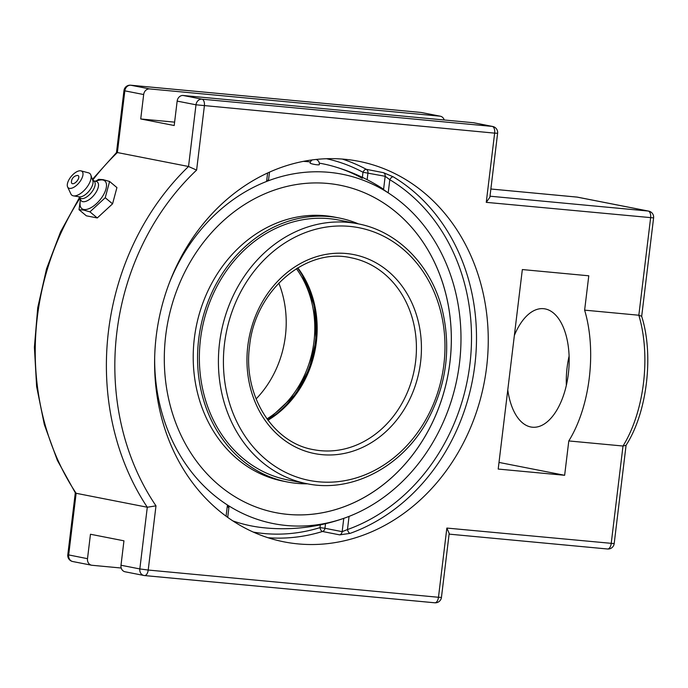 <?xml version="1.0" encoding="UTF-8"?>
<svg xmlns="http://www.w3.org/2000/svg" width="688" height="688" viewBox="0 0 688 688"><rect width="100%" height="100%" fill="white"/><g stroke="black" fill="none" stroke-linecap="round" stroke-linejoin="round"><path stroke-width="1.03" d="M339.691 534.868A3.646 3.122 101.1 0 0 342.16 531.652L324.951 528.281A3.646 3.122 -78.9 0 1 322.483 531.497L339.691 534.868L350.089 533.381A193.921 165.696 101.1 0 0 474.875 364.786A193.921 165.696 101.1 0 0 393.235 176.825L383.517 172.688L366.308 169.317A3.646 1.832 -61.7 0 0 362.989 172.258L385.168 176.291A3.646 3.122 101.1 0 0 383.517 172.688M393.235 176.825A3.646 1.815 -59.1 0 0 389.804 179.706L385.168 176.291L383.551 189.63L388.213 192.864L389.804 179.706A190.275 162.583 -78.9 0 1 469.913 364.133A190.275 162.583 -78.9 0 1 347.466 529.554A3.646 1.694 -109.6 0 0 350.089 533.381M343.776 518.348L342.16 531.652L347.466 529.554L349.057 516.396A178.046 152.134 101.1 0 0 457.537 375.94A178.046 152.134 101.1 0 0 406.255 206.658A178.046 152.134 101.1 0 0 388.213 192.864M228.373 507.486L227.436 504.983L226.077 516.198M267.615 172.98L266.591 181.451L268.569 179.688L269.49 172.129M383.551 189.63A171.871 88.958 -84.6 0 0 377.119 185.218M362.258 178.295A184.547 157.69 101.1 0 0 333.62 166.419A184.547 157.69 101.1 0 0 319.301 163.151M310.434 161.921A184.547 157.69 101.1 0 0 303.288 161.37M266.591 181.451A178.046 152.134 101.1 0 0 169.36 282.845A178.046 152.134 -78.9 0 1 329.191 172.344A178.046 152.134 -78.9 0 1 406.255 206.658A178.046 152.134 -78.9 0 1 457.107 378.228A178.046 152.134 -78.9 0 1 345.204 517.84A178.046 152.134 -78.9 0 1 286.457 525.503A178.046 152.134 -78.9 0 1 154.662 357.837A178.046 152.134 101.1 0 0 227.436 504.983M232.828 520.885A184.547 157.69 101.1 0 0 262.816 527.662A184.547 157.69 101.1 0 0 264.742 527.851M486.622 367.091A193.921 165.696 -78.9 0 1 284.127 541.886A193.921 165.696 -78.9 0 1 158.825 319.722A193.921 165.696 -78.9 0 1 358.723 161.293A193.921 165.696 -78.9 0 1 486.622 367.091M486.261 202.349L489.873 197.25L497.613 133.257L494.638 133.137L486.261 202.349L653.6 217.898A6.158 6.158 0 0 0 648.672 211.113A6.158 5.263 -78.9 0 0 648.225 211.044A6.158 3.191 95.4 0 1 650.624 217.769L638.834 315.233L641.655 316.274C654.056 354.991 647.081 412.981 625.994 445.368L623.001 446.022L568.795 440.939A100.577 52.064 -84.6 0 0 589.272 378.004A100.577 52.064 -84.6 0 0 584.628 310.142L588.782 275.793L522.338 269.558L498.198 469.061L564.642 475.288L568.795 440.939M116.461 152.659L117.373 152.547L124.838 90.842L123.969 90.601L116.47 152.607M79.507 197.499L60.587 231.796L46.543 268.836L37.737 307.648L34.4 347.234L36.619 386.561L44.333 424.599L57.362 460.367L75.37 492.918L76.136 493.287A246.313 210.459 -78.9 0 1 79.937 198.23M497.613 133.257A6.158 6.158 0 0 0 492.685 126.472L473.851 122.782A6.158 5.263 101.1 0 0 473.404 122.722L183.146 95.486A6.158 5.263 101.1 0 0 177.16 101.102L174.202 125.526L140.722 118.964L143.672 94.54A6.158 5.263 -78.9 0 1 149.657 88.924L439.916 116.16A6.158 5.263 -78.9 0 1 440.363 116.22A6.158 5.263 -78.9 0 1 444.199 119.979M121.217 568.021L92.011 565.278A6.158 5.263 -78.9 0 1 91.564 565.218A6.158 5.263 -78.9 0 1 87.505 558.682L90.463 534.249L123.952 540.82L120.993 565.244A6.158 5.263 101.1 0 0 125.053 571.78L143.887 575.469A6.158 5.263 101.1 0 0 144.334 575.538A6.158 3.191 95.4 0 0 144.497 575.564A6.158 3.191 95.4 0 0 148.212 570.042L139.827 568.933A6.158 5.263 101.1 0 0 143.887 575.469A6.158 6.158 0 0 0 144.497 575.564L434.756 602.791A6.158 3.191 95.4 0 1 434.592 602.765L144.669 575.564M584.628 310.142L638.834 315.233A100.577 52.064 95.4 0 1 643.478 383.087A100.577 52.064 95.4 0 1 623.001 446.022L611.211 543.486A6.158 3.191 95.4 0 1 607.495 548.998A6.158 6.158 0 0 0 614.186 543.606L446.847 528.066L449.187 533.415L441.447 597.399L438.471 597.279A6.158 3.191 95.4 0 1 434.756 602.791A6.158 6.158 0 0 0 441.447 597.399M446.847 528.066L438.471 597.279L148.212 570.042L155.987 505.843A240.155 205.205 -78.9 0 1 196.613 170.099L188.529 166.496L117.373 152.547A246.313 210.459 -78.9 0 0 92.768 180.05M155.987 505.843L147.292 507.237L76.136 493.287L68.671 554.992A6.158 5.263 -78.9 0 0 72.73 561.528L91.564 565.218M569.096 356.092A59.529 30.814 -84.6 0 0 566.344 385.392M174.614 122.146L140.722 118.964M514.366 335.434A59.529 30.814 95.4 0 1 543.554 308.688A59.529 30.814 95.4 0 1 568.675 370.832A59.529 30.814 95.4 0 1 532.435 427.214A59.529 30.814 95.4 0 1 530.852 426.99A59.529 30.814 95.4 0 1 507.778 389.915M498.998 462.422L564.642 475.288M80.152 201.601L79.025 209.711L86.353 215.817L97.275 217.958L112.557 203.837L116.926 187.575L109.598 181.469L103.277 179.671L98.676 179.327L96.225 180.91M79.025 209.711L83.618 210.055L89.939 211.852L105.23 197.731L109.598 181.469M97.275 217.958L89.939 211.852M112.557 203.837L105.23 197.731M95.125 181.159L99.657 180.127A17.991 8.462 129.8 0 1 102.813 179.989A17.991 8.462 129.8 0 1 102.452 196.527A17.991 8.462 129.8 0 1 83.747 209.462A17.991 8.462 129.8 0 1 80.057 203.622L80.272 198.978M77.692 180.101A5.014 2.356 129.8 0 1 73.754 183.558A5.014 2.356 129.8 0 1 71.449 182.32A6.639 6.639 0 0 1 77.151 175.483A5.014 2.356 129.8 0 1 77.692 180.101M95.993 181.374A12.393 5.831 129.8 0 1 96.131 181.4A12.393 5.831 129.8 0 1 95.675 192.864A12.393 5.831 129.8 0 1 82.87 201.661A12.393 5.831 129.8 0 1 80.685 199.933L79.679 197.645M92.579 179.886L94.161 181.211A10.948 5.151 129.8 0 1 91.96 191.832A10.948 5.151 129.8 0 1 81.347 198.583A10.948 5.151 129.8 0 1 80.143 198.024L78.561 196.708M88.253 172.783A14.078 6.622 129.8 0 1 88.503 172.843A14.078 6.622 129.8 0 1 90.833 175.027L92.846 180.626A10.948 5.151 129.8 0 1 88.984 191.152A10.948 5.151 129.8 0 1 79.326 196.837A10.948 5.151 129.8 0 1 79.232 196.82M90.833 175.027A14.078 6.622 129.8 0 1 85.88 188.555A14.078 6.622 129.8 0 1 73.461 195.865A14.078 6.622 129.8 0 1 73.332 195.839A14.078 6.622 129.8 0 1 70.89 193.956L67.613 186.938A10.707 5.04 129.8 0 1 71.148 176.524A10.707 5.04 129.8 0 1 80.814 170.83A10.707 5.04 129.8 0 1 81.003 170.873A10.707 5.04 129.8 0 1 80.496 180.824A10.707 5.04 129.8 0 1 69.462 188.366A10.707 5.04 129.8 0 1 67.613 186.938M449.943 362.258A166.831 142.554 -78.9 0 1 275.733 512.646A166.831 142.554 -78.9 0 1 165.705 335.589A166.831 142.554 -78.9 0 1 339.915 185.201A166.831 142.554 -78.9 0 1 449.943 362.258M316.041 159.453A4.696 4.696 0 0 1 319.318 164.638A4.687 0.628 -169.9 0 1 317.013 164.776A4.687 0.628 -169.9 0 1 310.701 163.443A4.687 0.628 -169.9 0 1 310.082 162.996A4.696 4.696 0 0 1 312.292 159.9M296.408 268.69A97.756 83.523 -78.9 0 1 313.969 341.618A97.756 83.523 -78.9 0 1 266.961 418.906M267.761 419.99A98.797 84.418 101.1 0 0 297.551 267.985M256.082 398.963A97.756 83.523 101.1 0 0 285.391 336.019A97.756 83.523 101.1 0 0 278.795 283.052M307.605 483.819A134.513 114.93 -78.9 0 1 287.403 481.987A134.513 114.93 -78.9 0 1 198.686 339.244A134.513 114.93 -78.9 0 1 339.15 217.993A134.513 114.93 -78.9 0 1 358.543 223.918M287.403 481.987L283.06 481.136A134.513 114.93 -78.9 0 1 194.343 338.393A134.513 114.93 -78.9 0 1 334.798 217.141L339.15 217.993M339.898 185.201A166.831 142.554 -78.9 0 1 449.918 362.249A166.831 142.554 -78.9 0 1 275.725 512.637M287.808 479.94A132.423 113.15 -78.9 0 1 200.466 339.408A132.423 113.15 -78.9 0 1 338.745 220.04L357.803 223.772A132.423 113.15 101.1 0 0 219.524 343.14A132.423 113.15 101.1 0 0 306.865 483.681L287.808 479.94M342.203 159.048A193.921 165.696 101.1 0 1 366.308 169.317A3.646 3.122 -78.9 0 1 367.96 172.92L367.143 179.688M326.482 158.722A190.275 162.583 -78.9 0 1 362.989 172.258L362.378 177.332M325.51 523.706L324.951 528.281L319.989 527.627A3.646 1.72 -107.1 0 0 322.483 531.497A193.921 165.696 101.1 0 1 267.976 537.724M320.316 524.867L319.989 527.627A190.275 162.583 -78.9 0 1 253.296 532.091M183.146 95.486L201.98 99.175A6.158 5.263 101.1 0 0 195.994 104.791L494.638 133.137A6.158 3.191 95.4 0 0 492.238 126.411L201.98 99.175A6.158 3.191 95.4 0 1 204.379 105.9L196.613 170.099M492.685 126.472A6.158 5.263 101.1 0 0 492.238 126.411L473.404 122.722M607.495 548.998A6.158 3.191 95.4 0 1 607.332 548.972L449.101 534.129L607.495 548.998M490.862 189.011L577.069 197.103A6.158 3.191 -84.6 0 0 576.905 197.078A6.158 3.191 -84.6 0 0 576.742 197.069M489.994 196.2L648.225 211.044L577.069 197.103A6.158 5.263 -78.9 0 1 577.516 197.164A6.158 6.158 0 0 0 576.905 197.078L490.871 189.002M143.672 94.54L124.838 90.842A6.158 5.263 -78.9 0 1 130.823 85.235L421.082 112.462A6.158 3.191 -84.6 0 0 420.918 112.436A6.158 3.191 -84.6 0 0 420.755 112.436M439.916 116.16L421.082 112.462A6.158 5.263 -78.9 0 1 421.529 112.531A6.158 6.158 0 0 0 420.918 112.436L130.66 85.209A6.158 3.191 -84.6 0 0 130.299 85.209M75.302 492.806L67.802 554.743L87.505 558.682M149.657 88.924L130.823 85.235A6.158 3.191 -84.6 0 0 130.66 85.209A6.158 6.158 0 0 0 123.969 90.601M177.16 101.102L195.994 104.791L188.529 166.496A246.313 210.459 101.1 0 0 147.292 507.237L139.827 568.933L120.993 565.244M351.138 257.794A97.756 83.523 -78.9 0 1 415.604 361.544A97.756 83.523 -78.9 0 1 313.53 449.66C272.603 442.814 242.718 394.981 249.572 346.064C254.887 290.792 305.687 247.155 351.138 257.794M247.809 345.987A101.403 86.645 101.1 0 0 366.842 445.239A101.403 86.645 101.1 0 0 387.929 271.046A101.403 86.645 101.1 0 0 247.809 345.987M224.494 343.802A128.776 110.037 -78.9 0 1 402.428 248.635A128.776 110.037 -78.9 0 1 375.657 469.844A128.776 110.037 -78.9 0 1 224.494 343.802M267.942 420.239A97.756 83.523 101.1 0 0 316.36 342.091A97.756 83.523 101.1 0 0 297.809 267.83M227.711 517.385L228.975 506.893M67.802 554.743A6.158 6.158 0 0 0 72.73 561.528M116.504 152.573L92.398 179.379M440.363 116.22L421.529 112.531M577.516 197.164L648.672 211.113M653.6 217.898L641.68 316.368M626.089 445.222L614.186 543.606M93.706 180.824L96.131 181.4M79.326 196.837L73.461 195.865M81.003 170.873L88.503 172.843M306.865 483.681C351.929 493.219 402.024 466.928 427.239 420.918C446.357 385.581 451.38 348.627 442.315 310.047C431.445 265.628 397.845 231.168 357.803 223.772M267.804 420.05L295.651 394.112L309.187 368.94L315.99 340.689L314.39 305.902L302.264 274.839L297.612 267.95M262.807 527.662A184.737 184.737 0 0 0 345.204 517.84M383.594 189.252A184.737 184.737 0 0 0 333.611 166.419"/></g></svg>
